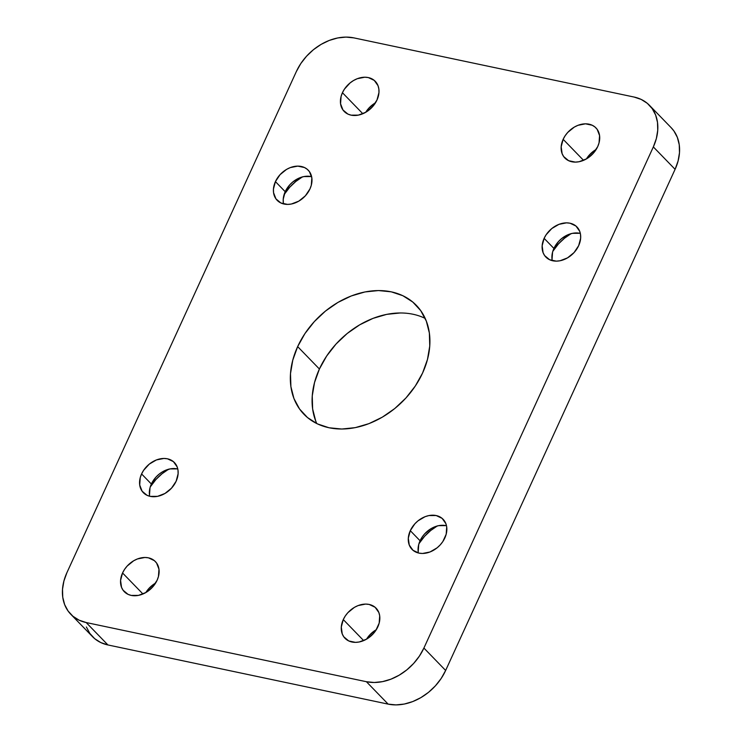 <?xml version="1.0" encoding="UTF-8"?>
<svg xmlns="http://www.w3.org/2000/svg" width="742" height="742" viewBox="0 0 742 742"><rect width="100%" height="100%" fill="white"/><g stroke="black" fill="none" stroke-linecap="round" stroke-linejoin="round"><path stroke-width="1.11" d="M376.982 100.012A21.639 16.454 135.9 0 1 344.177 111.43A21.639 16.454 135.9 0 1 342.433 92.713L362.829 113.739L342.433 92.713L344.446 89.123L350.122 82.891L353.572 80.498L357.264 78.708L364.776 77.224L368.31 77.567L374.265 80.396L378.003 85.655L378.847 88.957L378.958 92.537L376.982 100.012L372.373 106.922L365.834 112.227L358.367 115.121L351.105 115.158L347.896 114.082L342.952 109.964L340.559 103.769L341.088 96.451L342.433 92.713A21.639 16.454 135.9 0 1 375.239 81.295A21.639 16.454 135.9 0 1 376.982 100.012M157.1 580.272A21.639 16.454 135.9 0 1 124.294 591.689A21.639 16.454 135.9 0 1 122.551 572.972L142.956 593.999L122.551 572.972L124.563 569.374L127.16 566.063L133.699 560.757L137.381 558.967L144.894 557.483L148.428 557.826L154.382 560.655L156.581 563.02L158.974 569.216L158.445 576.534L157.1 580.272L152.49 587.182L145.961 592.487L138.485 595.381L131.223 595.418L128.014 594.342L123.079 590.224L121.53 587.33L120.575 580.448L122.551 572.972A21.639 16.454 135.9 0 1 155.356 561.555A21.639 16.454 135.9 0 1 157.1 580.272M597.7 146.619A21.639 16.454 135.9 0 1 564.894 158.037A21.639 16.454 135.9 0 1 563.15 139.32L583.555 160.346L563.15 139.32L565.163 135.721L567.76 132.41L574.299 127.095L577.981 125.315L585.494 123.821L592.237 125.25L594.982 127.003L597.18 129.368L599.573 135.563L599.044 142.881L597.7 146.619L593.09 153.529L586.56 158.834L579.085 161.728L575.356 162.108L568.622 160.689L563.679 156.571L562.13 153.677L561.175 146.786L563.15 139.32A21.639 16.454 135.9 0 1 595.956 127.902A21.639 16.454 135.9 0 1 597.7 146.619M377.817 626.879A21.639 16.454 135.9 0 1 345.021 638.296A21.639 16.454 135.9 0 1 343.277 619.579L363.673 640.606L343.277 619.579L345.28 615.981L347.877 612.669L354.416 607.355L358.108 605.574L365.611 604.081L369.154 604.433L375.109 607.262L378.847 612.521L379.691 615.823L379.171 623.141L375.814 630.468L373.217 633.789L366.678 639.094L359.211 641.988L355.474 642.368L348.74 640.949L343.796 636.822L342.248 633.937L341.292 627.046L343.277 619.579A21.639 16.454 135.9 0 1 376.073 608.162A21.639 16.454 135.9 0 1 377.817 626.879M315.693 420.937L312.642 409L312.243 396.024L314.534 382.529L319.403 369.015L297.653 346.607A78.253 59.508 135.9 0 1 416.29 305.296A78.253 59.508 135.9 0 1 422.597 372.985L415.325 385.988L405.939 397.99L394.781 408.527L382.297 417.18L368.959 423.636L355.288 427.633L341.793 429.034L329.012 427.763L317.418 423.886L307.466 417.542L299.545 408.981L293.943 398.528L290.892 386.591L290.502 373.616L292.784 360.12L297.653 346.607L304.925 333.594L314.32 321.601L325.469 311.065L337.953 302.411L351.291 295.956L364.971 291.949L378.457 290.558L391.247 291.829L402.832 295.706L412.784 302.05L420.705 310.61L426.307 321.063L429.358 333L429.757 345.976L427.466 359.471L422.597 372.985A78.253 59.508 135.9 0 1 303.97 414.286A78.253 59.508 135.9 0 1 297.653 346.607L319.403 369.015A78.253 59.508 -44.1 0 0 316.806 423.589M580.337 233.415A21.639 16.454 -44.1 0 0 553.912 248.431L544.127 238.349A21.639 16.454 135.9 0 1 576.924 226.931A21.639 16.454 135.9 0 1 578.677 245.648A21.639 16.454 135.9 0 1 545.871 257.066A21.639 16.454 135.9 0 1 544.127 238.349L553.912 248.431A21.639 16.454 -44.1 0 0 552.252 260.665M446.489 525.744A21.639 16.454 -44.1 0 0 420.074 540.77L410.289 530.678A21.639 16.454 135.9 0 1 443.085 519.261A21.639 16.454 135.9 0 1 444.829 537.978A21.639 16.454 135.9 0 1 412.033 549.395A21.639 16.454 135.9 0 1 410.289 530.678L420.074 540.77A21.639 16.454 -44.1 0 0 418.414 552.994M311.631 176.679A21.639 16.454 -44.1 0 0 285.206 191.696L275.421 181.614A21.639 16.454 135.9 0 1 308.227 170.196A21.639 16.454 135.9 0 1 309.97 188.904A21.639 16.454 135.9 0 1 277.165 200.331A21.639 16.454 135.9 0 1 275.421 181.614L285.206 191.696A21.639 16.454 -44.1 0 0 283.546 203.929M177.792 469.009A21.639 16.454 -44.1 0 0 151.368 484.025L141.583 473.943A21.639 16.454 135.9 0 1 174.379 462.526A21.639 16.454 135.9 0 1 176.132 481.243A21.639 16.454 135.9 0 1 143.327 492.66A21.639 16.454 135.9 0 1 141.583 473.943L151.368 484.025A21.639 16.454 -44.1 0 0 149.708 496.259M86.378 626.99L89.819 633.408L94.688 638.677L100.801 642.572L107.924 644.956L86.174 622.538A48.082 36.562 135.9 0 1 70.787 614.265A48.082 36.562 135.9 0 1 66.91 572.676L296.355 71.538A48.082 36.562 135.9 0 1 353.86 37.879L634.076 97.044A48.082 36.562 135.9 0 1 649.463 105.327A48.082 36.562 135.9 0 1 653.34 146.916L675.09 169.324L445.645 670.462L423.905 648.054L653.34 146.916L656.336 138.615L657.737 130.314L657.495 122.347L655.622 115.01L652.181 108.592L647.312 103.324L641.199 99.428L634.076 97.044L353.86 37.879L346.004 37.1L337.712 37.953L329.309 40.411L321.11 44.381L313.439 49.695L306.594 56.169L300.816 63.543L296.355 71.538L66.91 572.676L63.923 580.977L62.514 589.278L62.755 597.245L64.637 604.582L68.069 611L72.939 616.259L79.06 620.154L86.174 622.538L366.4 681.712L388.14 704.121L107.924 644.956L86.174 622.538L366.4 681.712L374.256 682.492L382.538 681.629L390.941 679.171L399.14 675.211L406.811 669.887L413.665 663.422L419.434 656.049L423.905 648.054L653.34 146.916L675.09 169.324L678.077 161.023L679.486 152.722L679.245 144.755L677.363 137.418L673.931 131L671.093 127.615M70.787 614.265L92.537 636.673A48.082 36.562 -44.1 0 0 107.924 644.956L388.14 704.121L395.996 704.9L404.288 704.047L412.691 701.589L420.89 697.619L428.561 692.305L435.406 685.831L441.184 678.457L445.645 670.462L675.09 169.324A48.082 36.562 -44.1 0 0 671.213 127.735L649.463 105.327M168.462 469.278A42.071 31.989 -44.1 0 0 150.255 486.947L155.968 479.471L161.969 473.804L168.684 469.148M302.309 176.948A42.071 31.989 -44.1 0 0 284.093 194.617L289.816 187.132L295.808 181.475L302.523 176.819M437.168 526.013A42.071 31.989 -44.1 0 0 418.961 543.682L424.674 536.206L430.675 530.539L437.381 525.883M571.006 233.684A42.071 31.989 -44.1 0 0 552.799 251.352L558.513 243.868L564.514 238.21L571.229 233.554M365.685 112.32L368.783 108.211L375.48 102.813A21.639 16.454 -44.1 0 0 365.685 112.32M145.803 592.58L148.91 588.471L155.597 583.073A21.639 16.454 -44.1 0 0 145.803 592.58M586.403 158.927L589.51 154.818L596.197 149.42A21.639 16.454 -44.1 0 0 586.403 158.927M366.52 639.187L369.627 635.078L376.315 629.68A21.639 16.454 -44.1 0 0 366.52 639.187M425.194 318.411A78.253 59.508 -44.1 0 0 319.403 369.015L326.675 356.012L336.061 344.01L347.219 333.473L359.703 324.82L373.041 318.364L386.712 314.367L400.207 312.966M275.421 181.614L280.031 174.695L286.56 169.389L290.252 167.609L297.765 166.115L304.508 167.544L307.253 169.297L309.442 171.662L311.835 177.848L311.315 185.175L309.97 188.904L305.361 195.823L298.822 201.128L291.356 204.022L287.627 204.402L280.884 202.983L275.941 198.856L273.557 192.67L273.446 189.08L275.421 181.614M141.583 473.943L143.596 470.345L149.272 464.121L156.414 459.938L163.926 458.445L167.46 458.797L173.415 461.626L177.153 466.885L177.997 470.187L178.108 473.767L176.132 481.243L171.523 488.153L164.984 493.458L157.517 496.352L150.255 496.389L147.046 495.313L142.102 491.195L139.709 484.999L140.238 477.681L141.583 473.943M544.127 238.349L546.131 234.75L551.816 228.527L558.958 224.344L566.471 222.85L570.004 223.203L575.959 226.032L579.697 231.291L580.541 234.593L580.652 238.173L578.677 245.648L574.067 252.558L567.528 257.864L560.062 260.757L556.333 261.138L549.59 259.719L544.647 255.6L543.098 252.707L542.142 245.815L544.127 238.349M410.289 530.678L414.889 523.769L417.978 520.856L425.12 516.673L428.895 515.569L436.166 515.532L442.121 518.361L445.859 523.62L446.703 526.922L446.183 534.24L442.826 541.577L440.229 544.888L437.14 547.8L429.998 551.983L422.486 553.476L418.952 553.124L412.997 550.295L409.259 545.036L408.304 538.154L410.289 530.678M579.79 233.285L572.527 233.322L568.743 234.426L561.601 238.609L558.522 241.521L553.912 248.431L552.567 252.169L552.039 259.487M445.951 525.624L438.68 525.651L434.905 526.764L431.213 528.545L424.674 533.85L422.077 537.171L418.72 544.498L418.2 551.825M311.083 176.55L303.821 176.587L300.037 177.69L292.895 181.873L289.816 184.786L285.206 191.696L283.231 199.171L283.342 202.751M177.245 468.888L169.983 468.916L162.507 471.81L159.057 474.203L155.978 477.115L151.368 484.025L150.023 487.763L149.494 495.081M366.4 681.712L388.14 704.121A48.082 36.562 -44.1 0 0 445.645 670.462L423.905 648.054A48.082 36.562 135.9 0 1 366.4 681.712"/></g></svg>
